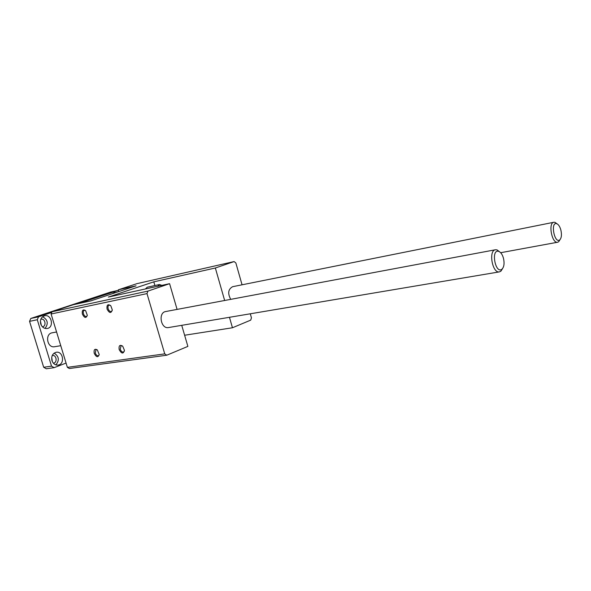 <?xml version="1.0" encoding="UTF-8"?>
<svg xmlns="http://www.w3.org/2000/svg" width="591" height="591" viewBox="0 0 591 591"><rect width="100%" height="100%" fill="white"/><g stroke="black" fill="none" stroke-linecap="round" stroke-linejoin="round"><path stroke-width="0.89" d="M181.733 325.331L187.872 346.392L166.78 355.206L69.346 368.525L67.374 367.358L51.092 314.006L146.996 293.601L147.927 291.104L169.587 283.68L108.33 297.074L153.808 281.833L215.346 267.996L234.095 261.577L235.853 262.943L242.059 284.803M51.092 314.006L52.03 311.76L147.927 291.104M107.052 309.086C106.602 304.823 107.85 303.715 110.79 305.776L112.283 309.817C111.145 313.585 109.401 313.341 107.052 309.086M119.153 349.547C118.68 345.528 119.862 344.427 122.721 346.237L124.428 350.293C123.356 354.142 121.598 353.891 119.153 349.547M94.22 353.329C93.688 349.599 94.73 348.468 97.323 349.931L99.192 354.467C98.047 357.769 96.385 357.385 94.22 353.329M82.385 314.116C81.868 310.179 82.954 309.034 85.636 310.689L87.305 315.254C86.101 318.468 84.461 318.091 82.385 314.116M67.374 367.358L164.734 353.869L146.996 293.601M166.78 355.206L164.734 353.869M250.296 313.799L251.441 317.832L250.724 320.123L232.455 327.761L184.621 335.245M118.857 291.555L118.333 289.804L136.964 283.643L234.095 261.577M118.333 289.804L136.056 285.822L90.741 300.915L73.218 304.749L52.03 311.76M499.609 251.803L497.016 249.882L495.45 249.757L165.724 311.531C157.878 312.573 160.833 329.276 168.561 327.547L499.432 271.875L500.858 271.21L502.616 268.521M177.086 309.403L169.587 283.68M557.025 223.804L554.949 222.327L553.848 222.268L232.632 286.694C228.17 289.176 227.535 293.402 230.734 299.356M215.346 267.996L224.654 300.494M229.463 317.301L232.455 327.761M145.408 288.969L147.225 287.219L159.481 284.515L161.882 285.364M154.886 285.527L153.808 281.833M112.224 310.593L111.374 311.516C110.022 311.767 108.958 310.851 108.168 308.768C107.725 306.943 108.013 305.746 109.032 305.178L110.362 305.34M124.391 351.084L123.615 352C122.226 352.332 121.103 351.401 120.261 349.222L121.015 345.809L122.352 345.898M99.148 354.977L98.461 355.723C97.16 356.011 96.097 355.11 95.291 353.012L95.986 349.702L97.123 349.754M87.239 315.742L86.5 316.488C85.237 316.71 84.225 315.816 83.464 313.806C83.021 312.033 83.287 310.873 84.247 310.341L85.385 310.445M157.664 286.288L159.481 284.515M42.389 326.801L42.545 326.779C46.792 326.121 45.13 318.128 40.964 319.184L40.816 319.214M45.042 328.404C48.617 323.617 47.805 319.716 42.618 316.71M40.713 323.912C39.87 319.709 41.171 316.998 44.62 315.764C51.594 313.984 54.379 327.414 47.258 328.493C44.192 328.795 42.005 327.266 40.713 323.912M41.326 325.368L40.417 320.957M112.438 293.69L114.491 292.515L116.05 292.486M53.338 363.155L53.441 363.147C57.682 362.704 56.522 354.652 52.34 355.494L52.237 355.509M55.842 364.883C59.625 360.296 59.063 356.38 54.143 353.123M51.971 360.636C51.136 356.218 52.547 353.425 56.197 352.266C63.2 350.84 65.158 364.366 58.051 365.09C55.177 365.26 53.153 363.775 51.971 360.636M52.333 361.581L51.72 357.319M66.066 363.066L54.128 367.668L51.528 366.147L37.285 319.738L38.533 316.82L51.749 312.432M51.528 366.147L43.682 367.27L46.268 368.769L54.128 367.668M43.682 367.27L29.55 321.356L37.285 319.738M29.55 321.356L30.798 318.46L38.533 316.82M78.211 303.656L118.488 290.321M30.798 318.46L110.524 292.087L118.466 290.307M60.762 345.691L54.653 346.718C47.154 348.35 44.606 333.856 52.207 332.799L56.581 331.987M560.911 230.202C561.878 234.834 561.494 238.062 559.751 239.887C554.461 244.12 550.206 221.691 556.67 223.664C558.502 224.395 559.921 226.575 560.911 230.202M553.848 222.268C547.953 222.918 551.928 243.817 557.645 242.229L558.643 241.763L560.032 239.628M503.502 258.385C504.574 263.423 504.064 267.029 501.966 269.193C495.28 274.52 490.641 248.7 498.76 251.389C500.858 252.268 502.439 254.595 503.502 258.385M495.45 249.757C488.24 250.503 492.406 273.648 499.432 271.875M556.67 223.664L554.949 222.327M559.751 239.887L558.643 241.763M500.673 252.712L557.645 242.229M498.76 251.389L497.016 249.882M501.966 269.193L500.858 271.21"/></g></svg>
